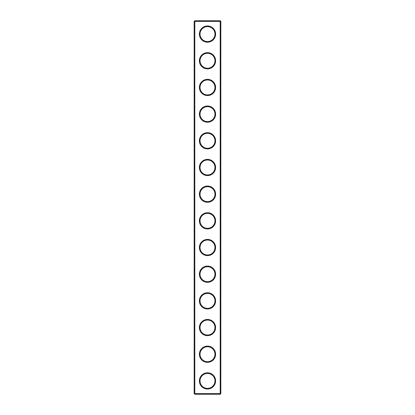 <?xml version="1.0" encoding="UTF-8"?>
<svg xmlns="http://www.w3.org/2000/svg" width="415" height="415" viewBox="0 0 415 415"><rect width="100%" height="100%" fill="white"/><g stroke="black" fill="none" stroke-linecap="round" stroke-linejoin="round"><path stroke-width="0.62" d="M220.199 394.25L220.837 393.612L220.837 21.388L194.163 21.388L194.163 393.612L194.801 394.25L220.199 394.25L220.199 20.75L194.801 20.75L194.801 394.25M194.163 393.612L220.837 393.612M194.163 21.388L194.801 20.75M215.608 34.087A8.108 8.108 0 0 1 203.443 41.111A8.108 8.108 0 0 1 203.443 27.063A8.108 8.108 0 0 1 215.608 34.087M215.608 60.766A8.108 8.108 0 0 1 203.443 67.79A8.108 8.108 0 0 1 203.443 53.742A8.108 8.108 0 0 1 215.608 60.766M215.608 87.446A8.108 8.108 0 0 1 203.443 94.47A8.108 8.108 0 0 1 203.443 80.422A8.108 8.108 0 0 1 215.608 87.446M215.608 114.125A8.108 8.108 0 0 1 203.443 121.149A8.108 8.108 0 0 1 203.443 107.101A8.108 8.108 0 0 1 215.608 114.125M215.608 140.804A8.108 8.108 0 0 1 203.443 147.828A8.108 8.108 0 0 1 203.443 133.78A8.108 8.108 0 0 1 215.608 140.804M215.608 167.484A8.108 8.108 0 0 1 203.443 174.507A8.108 8.108 0 0 1 203.443 160.46A8.108 8.108 0 0 1 215.608 167.484M215.608 194.163A8.108 8.108 0 0 1 203.443 201.187A8.108 8.108 0 0 1 203.443 187.139A8.108 8.108 0 0 1 215.608 194.163M215.608 220.837A8.108 8.108 0 0 1 203.443 227.861A8.108 8.108 0 0 1 203.443 213.813A8.108 8.108 0 0 1 215.608 220.837M215.608 247.516A8.108 8.108 0 0 1 203.443 254.54A8.108 8.108 0 0 1 203.443 240.493A8.108 8.108 0 0 1 215.608 247.516M215.608 274.196A8.108 8.108 0 0 1 203.443 281.22A8.108 8.108 0 0 1 203.443 267.172A8.108 8.108 0 0 1 215.608 274.196M215.608 300.875A8.108 8.108 0 0 1 203.443 307.899A8.108 8.108 0 0 1 203.443 293.851A8.108 8.108 0 0 1 215.608 300.875M215.608 327.554A8.108 8.108 0 0 1 203.443 334.578A8.108 8.108 0 0 1 203.443 320.53A8.108 8.108 0 0 1 215.608 327.554M215.608 354.234A8.108 8.108 0 0 1 203.443 361.257A8.108 8.108 0 0 1 203.443 347.21A8.108 8.108 0 0 1 215.608 354.234M215.608 380.913A8.108 8.108 0 0 1 203.443 387.937A8.108 8.108 0 0 1 203.443 373.889A8.108 8.108 0 0 1 215.608 380.913M214.97 34.087A7.47 7.47 0 0 1 203.765 40.561A7.47 7.47 0 0 1 203.765 27.618A7.47 7.47 0 0 1 214.97 34.087M214.97 60.766A7.47 7.47 0 0 1 203.765 67.235A7.47 7.47 0 0 1 203.765 54.298A7.47 7.47 0 0 1 214.97 60.766M214.97 87.446A7.47 7.47 0 0 1 203.765 93.915A7.47 7.47 0 0 1 203.765 80.977A7.47 7.47 0 0 1 214.97 87.446M214.97 114.125A7.47 7.47 0 0 1 203.765 120.594A7.47 7.47 0 0 1 203.765 107.656A7.47 7.47 0 0 1 214.97 114.125M214.97 140.804A7.47 7.47 0 0 1 203.765 147.273A7.47 7.47 0 0 1 203.765 134.335A7.47 7.47 0 0 1 214.97 140.804M214.97 167.484A7.47 7.47 0 0 1 203.765 173.952A7.47 7.47 0 0 1 203.765 161.015A7.47 7.47 0 0 1 214.97 167.484M214.97 194.163A7.47 7.47 0 0 1 203.765 200.632A7.47 7.47 0 0 1 203.765 187.689A7.47 7.47 0 0 1 214.97 194.163M214.97 220.837A7.47 7.47 0 0 1 203.765 227.311A7.47 7.47 0 0 1 203.765 214.368A7.47 7.47 0 0 1 214.97 220.837M214.97 247.516A7.47 7.47 0 0 1 203.765 253.985A7.47 7.47 0 0 1 203.765 241.048A7.47 7.47 0 0 1 214.97 247.516M214.97 274.196A7.47 7.47 0 0 1 203.765 280.665A7.47 7.47 0 0 1 203.765 267.727A7.47 7.47 0 0 1 214.97 274.196M214.97 300.875A7.47 7.47 0 0 1 203.765 307.344A7.47 7.47 0 0 1 203.765 294.406A7.47 7.47 0 0 1 214.97 300.875M214.97 327.554A7.47 7.47 0 0 1 203.765 334.023A7.47 7.47 0 0 1 203.765 321.086A7.47 7.47 0 0 1 214.97 327.554M214.97 354.234A7.47 7.47 0 0 1 203.765 360.702A7.47 7.47 0 0 1 203.765 347.765A7.47 7.47 0 0 1 214.97 354.234M214.97 380.913A7.47 7.47 0 0 1 203.765 387.382A7.47 7.47 0 0 1 203.765 374.439A7.47 7.47 0 0 1 214.97 380.913M220.837 21.388L220.199 20.75"/></g></svg>
